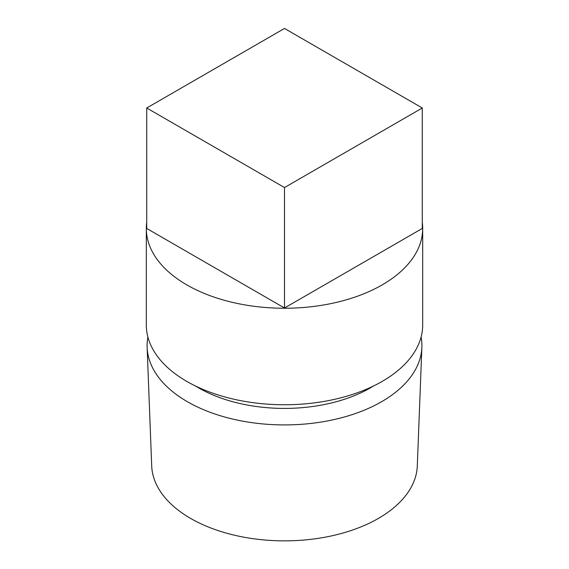 <?xml version="1.0" encoding="UTF-8"?>
<svg xmlns="http://www.w3.org/2000/svg" width="569" height="569" viewBox="0 0 569 569"><rect width="100%" height="100%" fill="white"/><g stroke="black" fill="none" stroke-linecap="round" stroke-linejoin="round"><path stroke-width="0.85" d="M147.897 337.054A137.399 79.326 0 0 0 147.136 347.353L151.695 465.876A132.833 76.694 0 0 0 190.572 518.395A132.833 76.694 0 0 0 333.967 535.344A132.833 76.694 0 0 0 417.305 465.876L421.864 347.353A137.399 79.326 0 0 0 421.103 337.054M147.136 347.353A137.399 79.326 0 0 0 187.343 401.686A137.399 79.326 0 0 0 335.667 419.211A137.399 79.326 0 0 0 421.864 347.353M146.717 222.33A138.189 79.781 0 0 0 146.311 228.461L146.311 324.977A138.189 79.781 0 0 0 186.781 381.394A138.189 79.781 0 0 0 337.381 398.684A138.189 79.781 0 0 0 422.689 324.977L422.689 228.461A138.189 79.781 0 0 0 422.283 222.33M146.311 228.461A138.189 79.781 0 0 0 186.781 284.877A138.189 79.781 0 0 0 337.381 302.167A138.189 79.781 0 0 0 422.689 228.461M284.5 308.007L422.283 228.461L422.283 107.996L284.5 28.45L146.717 107.996L146.717 228.461L284.5 308.007L284.5 187.55L422.283 107.996M146.717 107.996L284.5 187.55M195.508 386.017A121.46 70.122 0 0 0 198.617 387.873A121.46 70.122 0 0 0 373.492 386.017"/></g></svg>
